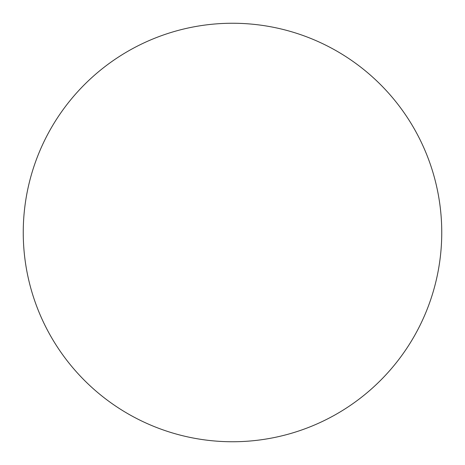 <?xml version="1.0" encoding="UTF-8"?>
<svg xmlns="http://www.w3.org/2000/svg" width="465" height="465" viewBox="0 0 465 465"><rect width="100%" height="100%" fill="white"/><g stroke="black" fill="none" stroke-linecap="round" stroke-linejoin="round"><path stroke-width="0.7" d="M23.25 232.5A209.25 209.25 0 0 0 232.5 441.75A209.25 209.25 0 0 0 441.75 232.5A209.25 209.25 0 0 0 232.5 23.25A209.25 209.25 0 0 0 23.25 232.5"/></g></svg>
